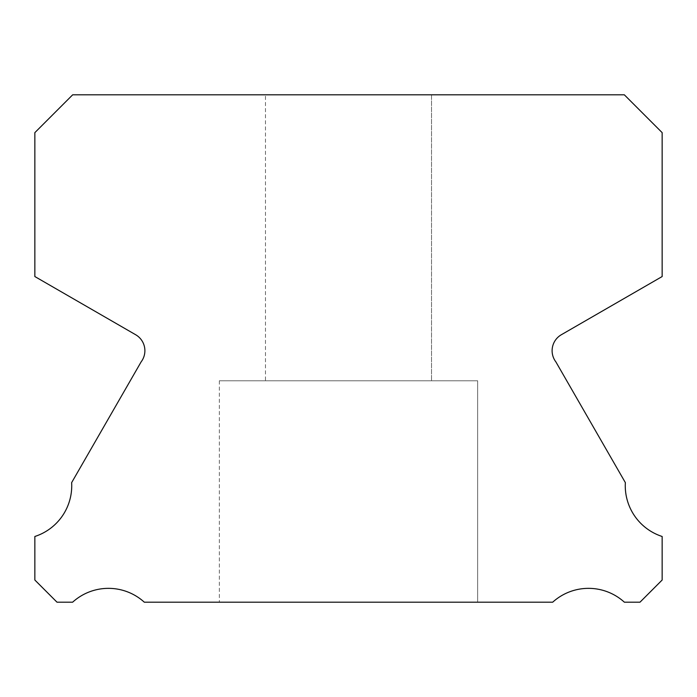 <?xml version="1.0" encoding="UTF-8"?>
<svg xmlns="http://www.w3.org/2000/svg" width="697" height="697" viewBox="0 0 697 697"><rect width="100%" height="100%" fill="white"/><g stroke="black" fill="none" stroke-linecap="round" stroke-linejoin="round"><path stroke-width="0.52" stroke-dasharray="3.48 2.61" d="M265.479 94.809L431.521 94.809L265.479 94.809L431.521 94.809L265.479 94.809L431.521 94.809L265.479 94.809L431.521 94.809L265.479 94.809L431.521 94.809L265.479 94.809L431.521 94.809L265.479 94.809L431.521 94.809L265.479 94.809L431.521 94.809L265.479 94.809L431.521 94.809L265.479 94.809L431.521 94.809L265.479 94.809L431.521 94.809L265.479 94.809L431.521 94.809L265.479 94.809L431.521 94.809L265.479 94.809L431.521 94.809L265.479 94.809L431.521 94.809L265.479 94.809L431.521 94.809L265.479 94.809L431.521 94.809L265.479 94.809L431.521 94.809L265.479 94.809L431.521 94.809L265.479 94.809L431.521 94.809L265.479 94.809L431.521 94.809L265.479 94.809L431.521 94.809L265.479 94.809L431.521 94.809L265.479 94.809L431.521 94.809L265.479 94.809L431.521 94.809L265.479 94.809L431.521 94.809L265.479 94.809L431.521 94.809L265.479 94.809L431.521 94.809L265.479 94.809L431.521 94.809L265.479 94.809L431.521 94.809L265.479 94.809L431.521 94.809L431.521 380.789L265.479 380.789L431.521 380.789L265.479 380.789L431.521 380.789L265.479 380.789L431.521 380.789L265.479 380.789L431.521 380.789L265.479 380.789L431.521 380.789L265.479 380.789L431.521 380.789L265.479 380.789L431.521 380.789L265.479 380.789L431.521 380.789L265.479 380.789L431.521 380.789L265.479 380.789L431.521 380.789L265.479 380.789L431.521 380.789L265.479 380.789L431.521 380.789L265.479 380.789L431.521 380.789L265.479 380.789L431.521 380.789L265.479 380.789L431.521 380.789L265.479 380.789L431.521 380.789L265.479 380.789L431.521 380.789L265.479 380.789L431.521 380.789L265.479 380.789L431.521 380.789L265.479 380.789L431.521 380.789L265.479 380.789L431.521 380.789L265.479 380.789L431.521 380.789L265.479 380.789L431.521 380.789L265.479 380.789L431.521 380.789L265.479 380.789L431.521 380.789L265.479 380.789L431.521 380.789L265.479 380.789L431.521 380.789L265.479 380.789L431.521 380.789L265.479 380.789L431.521 380.789L265.479 380.789L431.521 380.789L265.479 380.789L431.521 380.789L431.521 94.809L265.479 94.809L265.479 380.789M431.521 94.809L431.521 380.789M662.15 536.481A53.303 53.303 0 0 1 625.357 482.629L555.875 361.882A18.453 18.453 0 0 1 561.416 334.691L662.15 276.543L662.15 132.639L624.329 94.809L72.671 94.809L34.85 132.639L34.85 276.543L135.584 334.691A18.453 18.453 0 0 1 141.125 361.882L71.643 482.629A53.303 53.303 0 0 1 34.85 536.481L34.85 580.026L57.006 602.191L72.627 602.191A53.321 53.321 0 0 1 144.305 602.191L552.695 602.191A53.321 53.321 0 0 1 624.373 602.191L639.994 602.191L662.15 580.026L662.15 536.481M477.654 380.789L219.346 380.789L477.654 380.789L219.346 380.789L477.654 380.789L219.346 380.789L477.654 380.789L219.346 380.789L477.654 380.789L219.346 380.789L477.654 380.789L219.346 380.789L477.654 380.789L219.346 380.789L477.654 380.789L219.346 380.789L477.654 380.789L219.346 380.789L477.654 380.789L219.346 380.789L477.654 380.789L219.346 380.789L477.654 380.789L219.346 380.789L477.654 380.789L219.346 380.789L477.654 380.789L219.346 380.789L477.654 380.789L219.346 380.789L477.654 380.789L219.346 380.789L477.654 380.789L219.346 380.789L477.654 380.789L219.346 380.789L477.654 380.789L219.346 380.789L477.654 380.789L219.346 380.789L477.654 380.789L219.346 380.789L477.654 380.789L219.346 380.789L477.654 380.789L219.346 380.789L477.654 380.789L219.346 380.789L477.654 380.789L219.346 380.789L477.654 380.789L219.346 380.789L477.654 380.789L219.346 380.789L477.654 380.789L219.346 380.789L477.654 380.789L219.346 380.789L477.654 380.789L219.346 380.789L477.654 380.789L219.346 380.789L477.654 380.789L477.654 602.191L219.346 602.191L477.654 602.191L219.346 602.191L477.654 602.191L219.346 602.191L477.654 602.191L219.346 602.191L477.654 602.191L219.346 602.191L477.654 602.191L219.346 602.191L477.654 602.191L219.346 602.191L477.654 602.191L219.346 602.191L477.654 602.191L219.346 602.191L477.654 602.191L219.346 602.191L477.654 602.191L219.346 602.191L477.654 602.191L219.346 602.191L477.654 602.191L219.346 602.191L477.654 602.191L219.346 602.191L477.654 602.191L219.346 602.191L477.654 602.191L219.346 602.191L477.654 602.191L219.346 602.191L477.654 602.191L219.346 602.191L477.654 602.191L219.346 602.191L477.654 602.191L219.346 602.191L477.654 602.191L219.346 602.191L477.654 602.191L219.346 602.191L477.654 602.191L219.346 602.191L477.654 602.191L219.346 602.191L477.654 602.191L219.346 602.191L477.654 602.191L219.346 602.191L477.654 602.191L219.346 602.191L477.654 602.191L219.346 602.191L477.654 602.191L219.346 602.191L477.654 602.191L219.346 602.191L477.654 602.191L219.346 602.191L477.654 602.191L477.654 380.789L477.654 602.191M219.346 380.789L219.346 602.191"/><path stroke-width="1.05" d="M662.15 536.481A53.303 53.303 0 0 1 625.357 482.629L555.875 361.882A18.453 18.453 0 0 1 561.416 334.691L662.15 276.543L662.15 132.639L624.329 94.809L72.671 94.809L34.85 132.639L34.85 276.543L135.584 334.691A18.453 18.453 0 0 1 141.125 361.882L71.643 482.629A53.303 53.303 0 0 1 34.85 536.481L34.85 580.026L57.006 602.191L72.627 602.191A53.321 53.321 0 0 1 144.305 602.191L552.695 602.191A53.321 53.321 0 0 1 624.373 602.191L639.994 602.191L662.15 580.026L662.15 536.481"/></g></svg>

